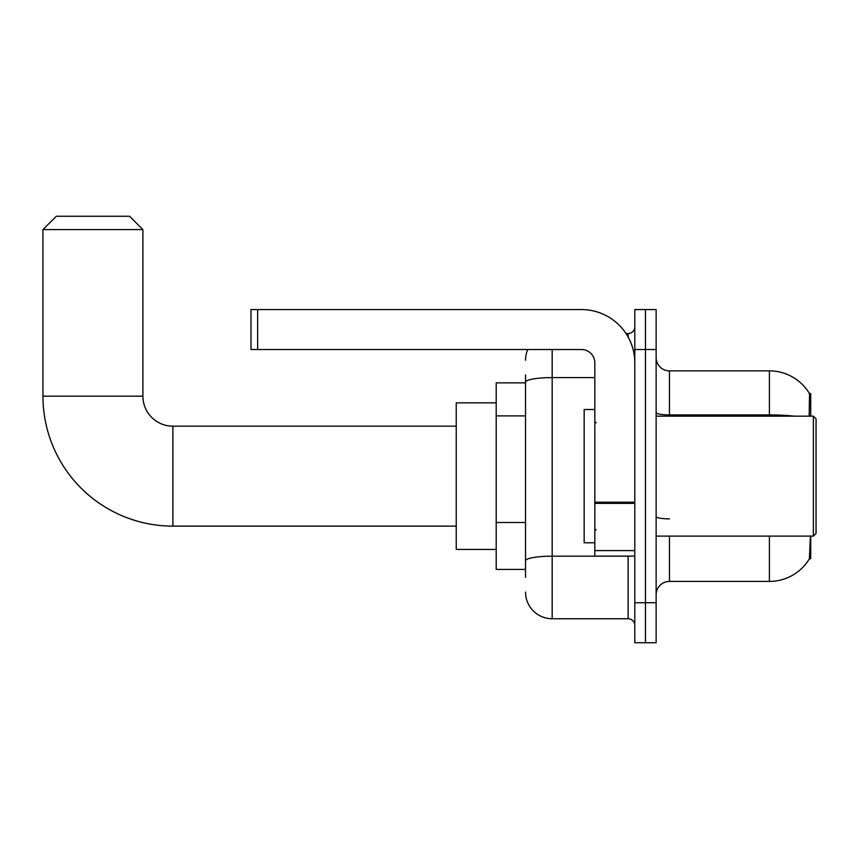 <?xml version="1.0" encoding="UTF-8"?>
<svg xmlns="http://www.w3.org/2000/svg" width="859" height="859" viewBox="0 0 859 859"><rect width="100%" height="100%" fill="white"/><g stroke="black" fill="none" stroke-linecap="round" stroke-linejoin="round"><path stroke-width="1.29" d="M810.724 416.175L810.724 393.519L809.511 393.68A46.644 46.644 0 0 0 769.406 370.863A46.644 46.644 0 0 1 809.403 393.519A46.644 46.644 0 0 0 769.406 370.863L669.451 370.863A13.325 13.325 0 0 1 656.126 357.537A13.325 13.325 0 0 0 669.451 370.863L669.451 416.175M810.724 536.113L810.724 558.769L809.403 558.769L810.327 537.713M525.525 407.896L525.525 374.857L525.525 382.856L496.201 382.856L496.201 569.431L525.525 569.431M656.126 594.75A13.325 13.325 0 0 1 669.451 581.425L769.406 581.425L769.406 536.113M809.64 558.371A46.644 46.644 0 0 1 769.406 581.425M645.463 602.75L645.463 642.736L656.126 642.736L656.126 602.75L645.463 602.75L645.463 642.736L634.801 642.736L634.801 602.75L645.463 602.75L645.463 349.538L645.463 602.75M634.801 602.75L634.801 309.562L645.463 309.562L645.463 349.538L645.463 309.562L656.126 309.562L656.126 602.75M809.189 416.175L809.511 393.68A46.644 46.644 0 0 0 769.406 370.863L769.406 414.908L669.451 414.908A13.325 2.319 0 0 1 656.126 412.599M525.525 577.431L525.525 374.857M552.176 349.538L552.176 618.748L628.144 618.748L628.144 556.106M626.018 333.55L628.144 333.55A6.668 6.668 0 0 0 634.801 326.882M525.525 565.437L525.525 530.508M634.801 625.406A6.668 6.668 0 0 0 628.144 618.748M525.525 360.2A26.65 26.65 0 0 1 527.748 349.538M552.176 618.748A26.65 26.65 0 0 1 525.525 592.087M456.226 526.116L172.884 526.116A129.934 129.934 0 0 1 42.95 396.182L42.95 229.6L56.275 216.264L129.58 216.264L142.905 229.6L42.95 229.6M172.884 526.116L172.884 426.171A29.99 29.99 0 0 1 142.905 396.182L142.905 229.6M496.201 402.85L456.226 402.85L456.226 549.438L496.201 549.438M634.801 556.106L594.825 556.106L594.825 502.214L634.801 502.214M634.801 362.863A53.312 53.312 0 0 0 581.489 309.562L257.646 309.562L257.646 349.538L581.489 349.538A13.325 13.325 0 0 1 594.825 362.863L594.825 502.214M257.646 349.538L250.989 349.538L250.989 309.562L257.646 309.562M813.387 416.175L816.05 418.838L816.05 533.45L813.387 536.113L813.387 416.175L656.126 416.175M594.825 409.507L584.163 409.507L584.163 542.781L594.825 542.781M525.525 415.896L496.201 415.896M525.525 522.508L496.201 522.508M669.451 536.113L669.451 581.425M794.392 416.175A46.644 8.096 180 0 0 769.406 414.908L769.406 416.175M656.126 349.538L634.801 349.538M669.451 518.868A13.325 2.319 0 0 1 656.126 516.549M630.452 556.106A6.668 1.16 0 0 1 628.144 556.181L552.176 556.181A26.65 4.628 180 0 0 525.525 560.809M525.525 382.223A26.65 4.628 180 0 1 552.176 377.595L594.825 377.595M628.144 337.061L628.144 333.55M42.95 396.182L142.905 396.182M634.801 503.374L594.825 503.374M594.825 550.598L634.801 550.598M456.226 426.171L172.884 426.171M656.126 536.113L813.387 536.113M596.157 422.832L594.825 421.501M596.157 529.455L594.825 530.787"/></g></svg>
